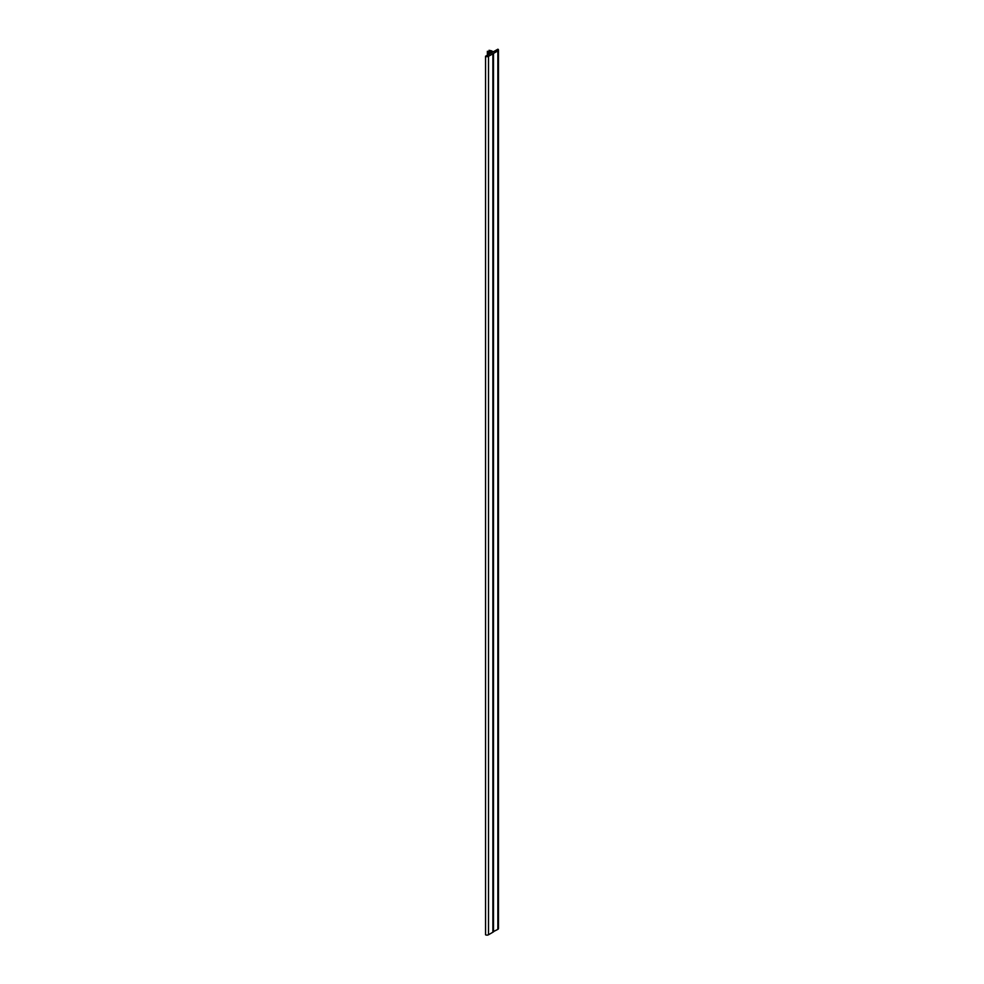 <?xml version="1.0" encoding="UTF-8"?>
<svg xmlns="http://www.w3.org/2000/svg" width="984" height="984" viewBox="0 0 984 984"><rect width="100%" height="100%" fill="white"/><g stroke="black" fill="none" stroke-linecap="round" stroke-linejoin="round"><path stroke-width="1.48" d="M491.483 50.836L493.255 51.808L497.916 49.2A2.152 1.242 180 0 1 498.47 50.036A2.152 1.242 180 0 1 497.842 50.91L488.519 56.297A2.152 1.242 180 0 1 485.555 56.334L485.555 934.714M488.015 54.821L487.375 51.279L490.979 53.124L492.381 52.287L489.048 50.307L491.483 50.824M490.069 53.653L485.555 56.248M488.015 52.669L490.069 53.554M498.47 50.036L498.47 928.49A2.152 1.242 180 0 1 497.842 929.376L492.873 931.885M492.873 53.776L492.873 932.242L488.519 934.751A2.152 1.242 180 0 1 485.555 934.8M493.488 931.885L493.488 53.431M488.519 934.751L488.519 56.297M497.842 50.91L497.842 929.376M489.048 50.307L489.048 52.09L489.073 50.356M487.375 55.202L487.375 51.291L487.375 55.202M487.892 52.619L487.892 54.907M488.47 54.563L488.47 52.644M488.372 54.624L488.372 52.619"/></g></svg>
